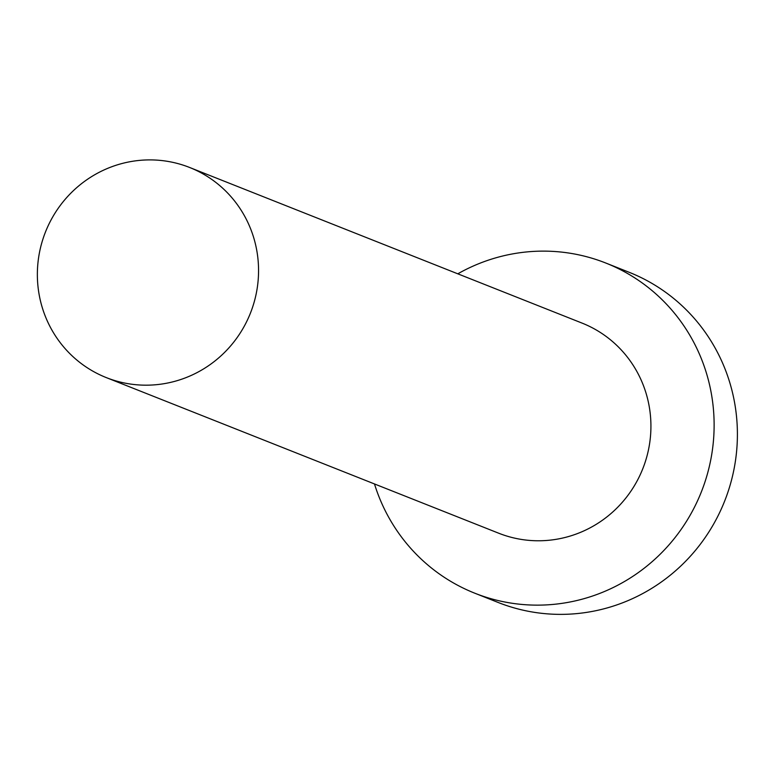 <?xml version="1.0" encoding="UTF-8"?>
<svg xmlns="http://www.w3.org/2000/svg" width="774" height="774" viewBox="0 0 774 774"><rect width="100%" height="100%" fill="white"/><g stroke="black" fill="none" stroke-linecap="round" stroke-linejoin="round"><path stroke-width="1.16" d="M156.193 384.707A113.023 110.208 -68.4 0 0 257.22 288.102A113.023 110.208 -68.4 0 0 189.62 167.474A113.023 110.208 -68.4 0 0 139.717 160.373A113.023 110.208 -68.4 0 0 38.7 256.978A113.023 110.208 -68.4 0 0 106.299 377.606A113.023 110.208 -68.4 0 0 156.193 384.707M106.299 377.606L498.669 533.199A113.023 110.208 -68.4 0 0 548.572 540.3A113.023 110.208 -68.4 0 0 649.589 443.696A113.023 110.208 -68.4 0 0 581.99 323.068L189.62 167.474M374.481 483.953A177.604 173.192 -68.4 0 0 474.868 593.232A177.604 173.192 -68.4 0 0 553.275 604.397A177.604 173.192 -68.4 0 0 712.022 452.587A177.604 173.192 -68.4 0 0 605.8 263.034A177.604 173.192 -68.4 0 0 527.384 251.869A177.604 173.192 -68.4 0 0 457.802 273.822M474.868 593.232L498.137 602.462A177.604 173.192 -68.4 0 0 576.553 613.627A177.604 173.192 -68.4 0 0 735.3 461.817A177.604 173.192 -68.4 0 0 629.078 272.264L605.8 263.034"/></g></svg>
